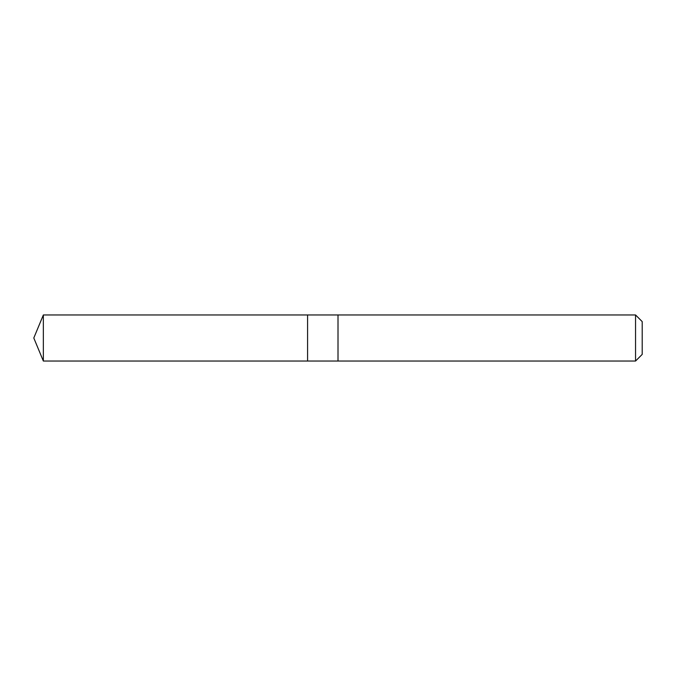 <?xml version="1.0" encoding="UTF-8"?>
<svg xmlns="http://www.w3.org/2000/svg" width="676" height="676" viewBox="0 0 676 676"><rect width="100%" height="100%" fill="white"/><g stroke="black" fill="none" stroke-linecap="round" stroke-linejoin="round"><path stroke-width="1.01" d="M307.58 361.035L307.58 314.965L43.348 314.957L43.348 361.043L307.58 361.035L307.58 314.965L338.008 314.965L338.008 361.035L43.348 361.043L33.8 338L43.348 361.043M338.008 346.678L338.008 361.043L635.55 361.043L635.55 314.957L338.008 314.957L338.008 346.678M635.55 314.957L642.2 321.607L642.2 354.393L635.55 361.043M33.8 338L43.348 314.957"/></g></svg>
